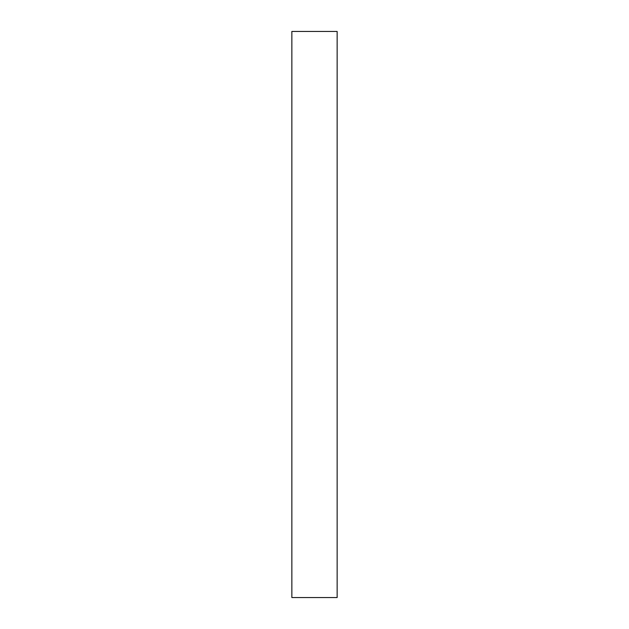 <?xml version="1.0" encoding="UTF-8"?>
<svg xmlns="http://www.w3.org/2000/svg" width="629" height="629" viewBox="0 0 629 629"><rect width="100%" height="100%" fill="white"/><g stroke="black" fill="none" stroke-linecap="round" stroke-linejoin="round"><path stroke-width="0.94" d="M337.144 31.45L337.144 597.55L291.856 597.55L291.856 31.45L337.144 31.45"/></g></svg>
